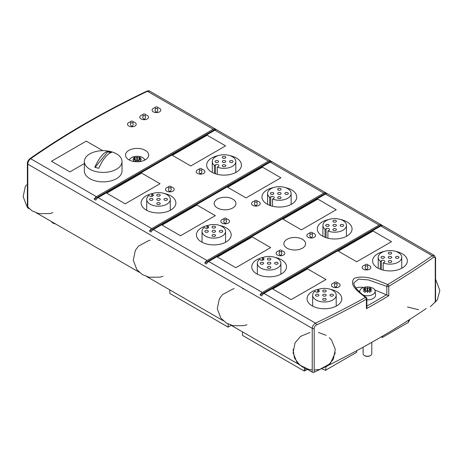 <?xml version="1.0" encoding="UTF-8"?>
<svg xmlns="http://www.w3.org/2000/svg" width="463" height="463" viewBox="0 0 463 463"><rect width="100%" height="100%" fill="white"/><g stroke="black" fill="none" stroke-linecap="round" stroke-linejoin="round"><path stroke-width="0.69" d="M149.445 231.106A4.346 2.512 -60 0 1 151.737 228.6L268.505 161.182A4.346 2.512 -60 0 1 270.676 160.968A4.346 2.512 -60 0 1 270.797 161.043L149.445 231.106L151.083 232.05A4.346 2.512 120 0 1 153.375 229.55L270.143 162.131L323.816 193.117A4.346 2.512 -60 0 1 325.993 192.903A4.346 2.512 -60 0 1 326.108 192.978L204.756 263.042A4.346 2.512 -60 0 1 207.048 260.536L323.816 193.117M27.803 207.904L27.803 164.145A1.447 0.839 0 0 1 27.375 163.555L27.375 163.555A1.447 0.839 0 0 0 27.375 163.555L27.375 207.314A1.447 0.839 0 0 0 27.803 207.904L29.152 208.686M36.612 212.997L139.265 272.261M146.725 276.567L223.259 320.755M230.719 325.061L299.057 364.514M306.518 368.82L312.236 372.125A1.447 0.839 0 0 0 314.18 372.183A871.32 503.05 0 0 0 320.176 369.312M222.09 223.091A4.346 2.512 180 0 1 220.816 221.32A4.346 2.512 180 0 1 223.71 218.953A4.346 2.512 0 0 0 220.816 221.32A4.346 2.512 0 0 0 221.899 222.975A4.346 2.512 0 0 0 226.696 223.664A4.346 2.512 0 0 0 229.503 221.32A4.346 2.512 180 0 1 226.824 223.635A4.346 2.512 180 0 1 222.09 223.091M226.61 218.953A4.346 2.512 180 0 1 229.503 221.32A4.346 2.512 0 0 0 226.61 218.953M252.815 205.352A4.346 2.512 180 0 1 251.542 203.575A4.346 2.512 180 0 1 254.442 201.208A4.346 2.512 0 0 0 251.542 203.575A4.346 2.512 0 0 0 252.624 205.236A4.346 2.512 0 0 0 257.422 205.925A4.346 2.512 0 0 0 260.235 203.575A4.346 2.512 180 0 1 257.555 205.896A4.346 2.512 180 0 1 252.815 205.352M257.335 201.208A4.346 2.512 180 0 1 260.235 203.575A4.346 2.512 0 0 0 257.335 201.208M232.756 207.962A10.863 6.274 180 0 1 220.915 209.322A10.863 6.274 180 0 1 214.213 203.529A10.863 6.274 180 0 1 225.076 197.255A10.863 6.274 180 0 1 235.939 203.529A10.863 6.274 180 0 1 232.756 207.962M227.634 187.266L262.463 167.155L280.896 177.804L246.073 197.909L227.634 187.266L262.463 167.155L280.896 177.804L246.073 197.909L227.634 187.266M162.079 225.111L196.908 205.005L215.341 215.648L180.518 235.754L162.079 225.111L196.908 205.005L215.341 215.648L180.518 235.754L162.079 225.111M285.173 187.561A17.386 10.036 180 0 1 296.742 197.024A17.386 10.036 180 0 1 286.012 206.295A17.386 10.036 180 0 1 267.07 204.119A17.386 10.036 180 0 1 261.977 197.024A17.386 10.036 180 0 1 273.552 187.561M219.618 225.412A17.386 10.036 180 0 1 231.187 234.868A17.386 10.036 180 0 1 220.457 244.14A17.386 10.036 180 0 1 201.515 241.964A17.386 10.036 180 0 1 196.422 234.868A17.386 10.036 180 0 1 207.997 225.412M274.929 257.347A17.386 10.036 180 0 1 286.504 266.804A17.386 10.036 180 0 1 275.769 276.075A17.386 10.036 180 0 1 256.826 273.899A17.386 10.036 180 0 1 251.739 266.804A17.386 10.036 180 0 1 263.308 257.347M340.484 219.497A17.386 10.036 180 0 1 352.059 228.954A17.386 10.036 180 0 1 341.329 238.225A17.386 10.036 180 0 1 322.381 236.055A17.386 10.036 180 0 1 317.294 228.954A17.386 10.036 180 0 1 328.863 219.497M217.39 257.046L252.219 236.94L270.658 247.583L235.829 267.689L217.39 257.046L252.219 236.94L270.658 247.583L235.829 267.689L217.39 257.046M282.945 219.196L317.774 199.09L336.213 209.739L301.384 229.845L282.945 219.196L317.774 199.09L336.213 209.739L301.384 229.845L282.945 219.196M302.408 248.174A10.863 6.274 180 0 1 290.567 249.534A10.863 6.274 180 0 1 283.865 243.741A10.863 6.274 180 0 1 294.728 237.467A10.863 6.274 180 0 1 305.592 243.741A10.863 6.274 180 0 1 302.408 248.174M308.126 237.287A4.346 2.512 180 0 1 306.853 235.511A4.346 2.512 180 0 1 309.753 233.144A4.346 2.512 0 0 0 306.853 235.511A4.346 2.512 0 0 0 307.941 237.166A4.346 2.512 0 0 0 312.733 237.86A4.346 2.512 0 0 0 315.546 235.511A4.346 2.512 180 0 1 312.866 237.826A4.346 2.512 180 0 1 308.126 237.287M312.652 233.144A4.346 2.512 180 0 1 315.546 235.511A4.346 2.512 0 0 0 312.652 233.144M277.401 255.026A4.346 2.512 180 0 1 276.127 253.249A4.346 2.512 180 0 1 279.021 250.888A4.346 2.512 0 0 0 276.127 253.249A4.346 2.512 0 0 0 277.21 254.91A4.346 2.512 0 0 0 282.008 255.599A4.346 2.512 0 0 0 284.82 253.249A4.346 2.512 180 0 1 282.135 255.57A4.346 2.512 180 0 1 277.401 255.026M281.921 250.888A4.346 2.512 180 0 1 284.82 253.249A4.346 2.512 0 0 0 281.921 250.888M262.359 292.471L379.128 225.053A4.346 2.512 -60 0 1 381.304 224.839A4.346 2.512 -60 0 1 381.419 224.914L260.067 294.972A4.346 2.512 -60 0 1 262.359 292.471L208.686 261.479A4.346 2.512 120 0 0 206.394 263.985L204.756 263.042M327.746 193.928A4.346 2.512 120 0 0 327.63 193.852A4.346 2.512 120 0 0 325.454 194.066L208.686 261.479M217.124 130.057A4.346 2.512 120 0 0 217.002 129.981A4.346 2.512 120 0 0 214.832 130.196L98.063 197.614A4.346 2.512 120 0 0 95.772 200.12L94.134 199.171A4.346 2.512 -60 0 1 96.426 196.665L30.674 158.705C28.932 160.053 27.977 161.865 27.803 164.145L312.236 328.36A1.447 0.839 0 0 0 314.18 328.417C314.319 326.913 315.071 325.767 316.432 324.98A1.447 0.752 -115.5 0 0 315.506 323.157L263.997 293.415A4.346 2.512 120 0 0 261.705 295.921L260.067 294.972M312.236 372.125L312.236 328.36C312.438 326.097 313.532 324.366 315.506 323.157A869.873 502.216 180 0 0 365.405 297.437A1.447 0.822 60.9 0 1 366.412 299.22A1.447 0.839 -0 0 0 366.858 298.618L366.858 298.618A1.447 1.447 0 0 0 366.256 297.443L366.256 297.443A1.447 0.926 125.9 0 0 365.405 297.437C359.01 292.101 347.979 284.901 354.444 278.217C366.019 274.484 378.491 280.856 387.734 284.548A1.447 0.735 114.7 0 0 386.831 286.383A1.447 0.839 -0 0 0 388.775 286.313A871.32 503.05 0 0 0 433.397 257.451C434.52 256.803 435.133 257.156 435.249 258.522L435.249 302.281M328.406 365.295A871.32 503.05 0 0 0 426.197 308.549M27.375 163.555C27.219 162.195 28.04 160.574 29.846 158.699C65.133 134.044 104.129 111.531 146.823 91.165A1.447 0.752 64.5 0 1 147.442 91.292A869.873 502.216 180 0 0 30.674 158.705A1.447 0.914 -125 0 0 29.846 158.699A1.447 0.914 -125 0 0 29.846 158.705A1.447 0.914 -125 0 0 29.835 158.711M51.457 161.246L86.28 141.134L102.792 150.672L86.28 141.134L51.457 161.246L69.896 171.889L51.457 161.246M84.353 163.543L69.896 171.889L84.353 163.543M145.284 159.822A11.587 6.69 180 0 1 132.655 161.274A11.587 6.69 180 0 1 125.496 155.093A11.587 6.69 180 0 1 137.089 148.403A11.587 6.69 180 0 1 148.675 155.093A11.587 6.69 180 0 1 145.284 159.822A11.587 6.69 0 0 0 144.45 159.388M153.375 111.867A4.346 2.512 180 0 1 152.101 110.09A4.346 2.512 180 0 1 155.001 107.723A4.346 2.512 0 0 0 152.101 110.09A4.346 2.512 0 0 0 153.184 111.745A4.346 2.512 0 0 0 157.981 112.44A4.346 2.512 0 0 0 160.794 110.09A4.346 2.512 180 0 1 158.109 112.411A4.346 2.512 180 0 1 153.375 111.867M157.895 107.723A4.346 2.512 180 0 1 160.794 110.09A4.346 2.512 0 0 0 157.895 107.723M128.789 126.058A4.346 2.512 180 0 1 127.516 124.281A4.346 2.512 180 0 1 130.416 121.919A4.346 2.512 0 0 0 127.516 124.281A4.346 2.512 0 0 0 128.598 125.942A4.346 2.512 0 0 0 133.396 126.63A4.346 2.512 0 0 0 136.209 124.281A4.346 2.512 180 0 1 133.529 126.602A4.346 2.512 180 0 1 128.789 126.058M133.309 121.919A4.346 2.512 180 0 1 136.209 124.281A4.346 2.512 0 0 0 133.309 121.919M141.082 118.962A4.346 2.512 180 0 1 139.809 117.185A4.346 2.512 180 0 1 142.708 114.818A4.346 2.512 0 0 0 139.809 117.185A4.346 2.512 0 0 0 140.891 118.846A4.346 2.512 0 0 0 145.689 119.535A4.346 2.512 0 0 0 148.501 117.185A4.346 2.512 180 0 1 145.816 119.506A4.346 2.512 180 0 1 141.082 118.962M145.602 114.818A4.346 2.512 180 0 1 148.501 117.185A4.346 2.512 0 0 0 145.602 114.818M96.426 196.665L213.194 129.252A4.346 2.512 -60 0 1 215.364 129.032A4.346 2.512 -60 0 1 215.48 129.113L94.134 199.171M215.48 129.113L216.881 129.918M383.057 225.857A4.346 2.512 120 0 0 382.942 225.782L434.311 255.443L432.28 255.738A1.447 0.914 55 0 1 433.397 257.451M381.419 224.914L382.814 225.718M326.108 192.978L327.503 193.783M270.797 161.043L272.192 161.853M146.817 91.165C146.985 90.846 149.752 90.65 149.757 91.159L147.442 91.292L213.194 129.252M272.435 161.992A4.346 2.512 120 0 0 272.319 161.917A4.346 2.512 120 0 0 270.143 162.131M382.942 225.782A4.346 2.512 120 0 0 380.765 225.996L263.997 293.415M380.765 225.996L432.28 255.738A869.873 502.216 180 0 1 387.734 284.548A1.447 0.851 -120.9 0 1 388.775 286.313L388.775 295.77L374.77 289.936M366.858 298.618L366.858 307.235L366.412 308.682A871.32 503.05 0 0 0 388.775 295.77M363.762 287.419C360.33 287.043 357.731 287.239 355.96 288.021M330.241 289.277A17.386 10.036 180 0 1 341.816 298.739A17.386 10.036 180 0 1 331.086 308.011A17.386 10.036 180 0 1 312.137 305.835A17.386 10.036 180 0 1 307.05 298.739A17.386 10.036 180 0 1 318.619 289.277M395.796 251.432A17.386 10.036 180 0 1 407.371 260.889A17.386 10.036 180 0 1 396.641 270.161A17.386 10.036 180 0 1 377.692 267.984A17.386 10.036 180 0 1 372.605 260.889A17.386 10.036 180 0 1 384.174 251.432M272.707 288.981L307.53 268.876L325.969 279.519L291.14 299.625L272.707 288.981L307.53 268.876L325.969 279.519L291.14 299.625L272.707 288.981M338.262 251.131L373.085 231.025L391.524 241.669L356.695 261.774L338.262 251.131L373.085 231.025L391.524 241.669L356.695 261.774L338.262 251.131M363.443 269.217A4.346 2.512 180 0 1 362.17 267.446A4.346 2.512 180 0 1 365.064 265.079A4.346 2.512 0 0 0 362.17 267.446A4.346 2.512 0 0 0 363.252 269.101A4.346 2.512 0 0 0 368.05 269.79A4.346 2.512 0 0 0 370.857 267.446A4.346 2.512 180 0 1 368.178 269.761A4.346 2.512 180 0 1 363.443 269.217M367.963 265.079A4.346 2.512 180 0 1 370.857 267.446A4.346 2.512 0 0 0 367.963 265.079M332.712 286.962A4.346 2.512 180 0 1 331.439 285.185A4.346 2.512 180 0 1 334.338 282.818A4.346 2.512 0 0 0 331.439 285.185A4.346 2.512 0 0 0 332.521 286.846A4.346 2.512 0 0 0 337.319 287.535A4.346 2.512 0 0 0 340.131 285.185A4.346 2.512 180 0 1 337.446 287.506A4.346 2.512 180 0 1 332.712 286.962M337.232 282.818A4.346 2.512 180 0 1 340.131 285.185A4.346 2.512 0 0 0 337.232 282.818M166.773 191.155A4.346 2.512 180 0 1 165.505 189.384A4.346 2.512 180 0 1 168.399 187.017A4.346 2.512 0 0 0 165.505 189.384A4.346 2.512 0 0 0 166.587 191.04A4.346 2.512 0 0 0 171.385 191.728A4.346 2.512 0 0 0 174.192 189.384A4.346 2.512 180 0 1 171.513 191.699A4.346 2.512 180 0 1 166.773 191.155M171.298 187.017A4.346 2.512 180 0 1 174.192 189.384A4.346 2.512 0 0 0 171.298 187.017M197.504 173.417A4.346 2.512 180 0 1 196.231 171.64A4.346 2.512 180 0 1 199.131 169.279A4.346 2.512 0 0 0 196.231 171.64A4.346 2.512 0 0 0 197.313 173.301A4.346 2.512 0 0 0 202.111 173.99A4.346 2.512 0 0 0 204.924 171.64A4.346 2.512 180 0 1 202.238 173.961A4.346 2.512 180 0 1 197.504 173.417M202.024 169.279A4.346 2.512 180 0 1 204.924 171.64A4.346 2.512 0 0 0 202.024 169.279M172.323 155.331L207.152 135.225L225.585 145.868L190.762 165.974L172.323 155.331L207.152 135.225L225.585 145.868L190.762 165.974L172.323 155.331M106.768 193.175L141.597 173.069L160.03 183.718L125.207 203.824L106.768 193.175L141.597 173.069L160.03 183.718L125.207 203.824L106.768 193.175M229.862 155.626A17.386 10.036 180 0 1 241.431 165.088A17.386 10.036 180 0 1 230.701 174.36A17.386 10.036 180 0 1 211.759 172.184A17.386 10.036 180 0 1 206.666 165.088A17.386 10.036 180 0 1 218.241 155.626M164.307 193.476A17.386 10.036 180 0 1 175.876 202.933A17.386 10.036 180 0 1 165.146 212.204A17.386 10.036 180 0 1 146.204 210.034A17.386 10.036 180 0 1 141.111 202.933A17.386 10.036 180 0 1 152.686 193.476M51.393 221.528A6.517 3.762 0 0 0 55.618 223.965M408.424 321.669A7.969 4.601 0 0 0 409.714 319.453M228.149 324.025L228.149 327.127L169.765 293.415L169.765 289.867M304.307 367.952L304.307 371.095L242.485 335.403L242.485 331.855M321.762 368.855A14.486 8.363 0 0 1 325.819 370.504L325.819 367.055M356.695 350.676L356.695 352.256L325.819 370.087M408.424 320.28L408.424 322.393L382.305 337.475L381.269 336.879M382.305 337.475L382.305 336.271M307.588 369.439A14.486 8.363 0 0 0 305.331 370.504L304.307 371.095M231.222 325.35L228.149 327.127M129.727 159.388A11.587 6.69 0 0 0 128.893 159.822M365.429 265.629A1.447 0.839 180 0 1 366.227 264.257A1.447 0.839 180 0 1 367.888 265.345A1.447 0.839 180 0 1 365.429 265.629M334.697 283.373A1.447 0.839 180 0 1 335.501 282.002A1.447 0.839 180 0 1 337.157 283.09A1.447 0.839 180 0 1 334.697 283.373M310.112 233.699A1.447 0.839 180 0 1 310.916 232.328A1.447 0.839 180 0 1 312.571 233.41A1.447 0.839 180 0 1 310.112 233.699M279.386 251.438A1.447 0.839 180 0 1 280.19 250.066A1.447 0.839 180 0 1 281.845 251.154A1.447 0.839 180 0 1 279.386 251.438M254.8 201.764A1.447 0.839 180 0 1 255.605 200.392A1.447 0.839 180 0 1 257.26 201.48A1.447 0.839 180 0 1 254.8 201.764M224.075 219.503A1.447 0.839 180 0 1 224.873 218.131A1.447 0.839 180 0 1 226.534 219.219A1.447 0.839 180 0 1 224.075 219.503M199.489 169.828A1.447 0.839 180 0 1 200.294 168.457A1.447 0.839 180 0 1 201.949 169.545A1.447 0.839 180 0 1 199.489 169.828M168.764 187.573A1.447 0.839 180 0 1 169.562 186.195A1.447 0.839 180 0 1 171.223 187.284A1.447 0.839 180 0 1 168.764 187.573M155.36 108.278A1.447 0.839 180 0 1 156.164 106.907A1.447 0.839 180 0 1 157.819 107.989A1.447 0.839 180 0 1 155.36 108.278M143.067 115.374A1.447 0.839 180 0 1 143.871 114.002A1.447 0.839 180 0 1 145.527 115.09A1.447 0.839 180 0 1 143.067 115.374M130.774 122.469A1.447 0.839 180 0 1 131.579 121.098A1.447 0.839 180 0 1 133.234 122.186A1.447 0.839 180 0 1 130.774 122.469M383.219 262.903L384.249 262.307A2.026 1.169 0 0 0 384.846 261.479A2.026 1.169 0 0 0 383.59 260.397A2.026 1.169 0 0 0 381.385 260.652L380.355 261.248A11.772 6.795 180 0 1 378.213 257.341A11.772 6.795 180 0 1 389.985 250.547A11.772 6.795 180 0 1 401.757 257.341A11.772 6.795 180 0 1 395.414 263.372A11.772 6.795 180 0 1 383.219 262.903L383.219 270.137M380.355 269.246L380.355 261.248M388.752 253.869A1.736 1.001 0 0 0 390.65 254.089A1.736 1.001 0 0 0 391.721 253.163A1.736 1.001 0 0 0 389.985 252.156A1.736 1.001 0 0 0 388.243 253.163A1.736 1.001 0 0 0 388.752 253.869M395.998 258.053A1.736 1.001 0 0 0 397.896 258.267A1.736 1.001 0 0 0 398.967 257.341A1.736 1.001 0 0 0 397.231 256.34A1.736 1.001 0 0 0 395.489 257.341A1.736 1.001 0 0 0 395.998 258.053M388.758 262.232A1.736 1.001 0 0 0 390.65 262.452A1.736 1.001 0 0 0 391.721 261.526A1.736 1.001 0 0 0 389.985 260.519A1.736 1.001 0 0 0 388.249 261.526A1.736 1.001 0 0 0 388.758 262.232M388.758 258.053A1.736 1.001 0 0 0 390.65 258.267A1.736 1.001 0 0 0 391.727 257.341A1.736 1.001 0 0 0 389.985 256.34A1.736 1.001 0 0 0 388.249 257.341A1.736 1.001 0 0 0 388.758 258.053M381.512 258.047A1.736 1.001 0 0 0 383.41 258.267A1.736 1.001 0 0 0 384.481 257.341A1.736 1.001 0 0 0 382.745 256.334A1.736 1.001 0 0 0 381.003 257.341A1.736 1.001 0 0 0 381.512 258.047M314.799 291.285L315.83 291.875A2.026 1.169 0 0 0 318.035 292.13A2.026 1.169 0 0 0 319.291 291.048A2.026 1.169 0 0 0 318.694 290.22L317.664 289.63A11.772 6.795 180 0 1 329.859 289.161A11.772 6.795 180 0 1 336.202 295.191A11.772 6.795 180 0 1 324.43 301.986A11.772 6.795 180 0 1 312.658 295.191A11.772 6.795 180 0 1 314.799 291.285M317.664 292.199L317.664 289.63M330.443 294.48A1.736 1.001 0 0 0 329.934 295.186A1.736 1.001 0 0 0 331.676 296.193A1.736 1.001 0 0 0 333.412 295.186A1.736 1.001 0 0 0 332.341 294.26A1.736 1.001 0 0 0 330.443 294.48M323.203 298.664A1.736 1.001 0 0 0 322.694 299.37A1.736 1.001 0 0 0 324.43 300.377A1.736 1.001 0 0 0 326.172 299.37A1.736 1.001 0 0 0 325.095 298.444A1.736 1.001 0 0 0 323.203 298.664M315.957 294.48A1.736 1.001 0 0 0 315.448 295.191A1.736 1.001 0 0 0 317.19 296.193A1.736 1.001 0 0 0 318.926 295.191A1.736 1.001 0 0 0 317.855 294.26A1.736 1.001 0 0 0 315.957 294.48M323.203 294.48A1.736 1.001 0 0 0 322.694 295.191A1.736 1.001 0 0 0 324.43 296.193A1.736 1.001 0 0 0 326.172 295.191A1.736 1.001 0 0 0 325.095 294.26A1.736 1.001 0 0 0 323.203 294.48M323.203 290.301A1.736 1.001 0 0 0 322.694 291.007A1.736 1.001 0 0 0 324.436 292.014A1.736 1.001 0 0 0 326.172 291.007A1.736 1.001 0 0 0 325.101 290.081A1.736 1.001 0 0 0 323.203 290.301M327.908 230.968L328.938 230.377A2.026 1.169 0 0 0 329.534 229.55A2.026 1.169 0 0 0 328.279 228.467A2.026 1.169 0 0 0 326.068 228.722L325.043 229.312A11.772 6.795 180 0 1 322.902 225.406A11.772 6.795 180 0 1 334.674 218.611A11.772 6.795 180 0 1 346.446 225.406A11.772 6.795 180 0 1 340.102 231.436A11.772 6.795 180 0 1 327.908 230.968L327.908 238.202M325.043 237.311L325.043 229.312M333.441 221.933A1.736 1.001 0 0 0 335.339 222.153A1.736 1.001 0 0 0 336.41 221.227A1.736 1.001 0 0 0 334.674 220.22A1.736 1.001 0 0 0 332.932 221.227A1.736 1.001 0 0 0 333.441 221.933M340.687 226.118A1.736 1.001 0 0 0 342.585 226.332A1.736 1.001 0 0 0 343.656 225.406A1.736 1.001 0 0 0 341.92 224.405A1.736 1.001 0 0 0 340.178 225.406A1.736 1.001 0 0 0 340.687 226.118M333.447 230.296A1.736 1.001 0 0 0 335.339 230.516A1.736 1.001 0 0 0 336.41 229.59A1.736 1.001 0 0 0 334.674 228.583A1.736 1.001 0 0 0 332.938 229.59A1.736 1.001 0 0 0 333.447 230.296M333.447 226.118A1.736 1.001 0 0 0 335.339 226.338A1.736 1.001 0 0 0 336.41 225.406A1.736 1.001 0 0 0 334.674 224.405A1.736 1.001 0 0 0 332.938 225.406A1.736 1.001 0 0 0 333.447 226.118M326.201 226.118A1.736 1.001 0 0 0 328.099 226.332A1.736 1.001 0 0 0 329.17 225.406A1.736 1.001 0 0 0 327.434 224.405A1.736 1.001 0 0 0 325.692 225.406A1.736 1.001 0 0 0 326.201 226.118M259.488 259.349L260.513 259.946A2.026 1.169 0 0 0 262.724 260.194A2.026 1.169 0 0 0 263.979 259.118A2.026 1.169 0 0 0 263.383 258.29L262.353 257.694A11.772 6.795 180 0 1 274.547 257.225A11.772 6.795 180 0 1 280.891 263.256A11.772 6.795 180 0 1 269.119 270.051A11.772 6.795 180 0 1 257.347 263.256A11.772 6.795 180 0 1 259.488 259.349M262.353 260.264L262.353 257.694M275.132 262.544A1.736 1.001 0 0 0 274.623 263.256A1.736 1.001 0 0 0 276.365 264.257A1.736 1.001 0 0 0 278.101 263.256A1.736 1.001 0 0 0 277.03 262.324A1.736 1.001 0 0 0 275.132 262.544M267.892 266.729A1.736 1.001 0 0 0 267.382 267.435A1.736 1.001 0 0 0 269.119 268.442A1.736 1.001 0 0 0 270.861 267.435A1.736 1.001 0 0 0 269.784 266.509A1.736 1.001 0 0 0 267.892 266.729M260.646 262.544A1.736 1.001 0 0 0 260.137 263.256A1.736 1.001 0 0 0 261.879 264.257A1.736 1.001 0 0 0 263.615 263.256A1.736 1.001 0 0 0 262.544 262.33A1.736 1.001 0 0 0 260.646 262.544M267.892 262.544A1.736 1.001 0 0 0 267.382 263.256A1.736 1.001 0 0 0 269.119 264.257A1.736 1.001 0 0 0 270.855 263.256A1.736 1.001 0 0 0 269.784 262.33A1.736 1.001 0 0 0 267.892 262.544M267.892 258.366A1.736 1.001 0 0 0 267.382 259.072A1.736 1.001 0 0 0 269.125 260.079A1.736 1.001 0 0 0 270.861 259.072A1.736 1.001 0 0 0 269.79 258.146A1.736 1.001 0 0 0 267.892 258.366M272.597 199.032L273.627 198.442A2.026 1.169 0 0 0 274.218 197.614A2.026 1.169 0 0 0 272.967 196.532A2.026 1.169 0 0 0 270.757 196.787L269.726 197.377A11.772 6.795 180 0 1 267.591 193.476A11.772 6.795 180 0 1 279.363 186.676A11.772 6.795 180 0 1 291.134 193.476A11.772 6.795 180 0 1 284.791 199.501A11.772 6.795 180 0 1 272.597 199.032L272.597 206.266M269.726 205.375L269.726 197.377M278.13 190.004A1.736 1.001 0 0 0 280.022 190.218A1.736 1.001 0 0 0 281.099 189.292A1.736 1.001 0 0 0 279.357 188.291A1.736 1.001 0 0 0 277.621 189.292A1.736 1.001 0 0 0 278.13 190.004M285.376 194.182A1.736 1.001 0 0 0 287.268 194.402A1.736 1.001 0 0 0 288.345 193.47A1.736 1.001 0 0 0 286.603 192.469A1.736 1.001 0 0 0 284.867 193.47A1.736 1.001 0 0 0 285.376 194.182M278.13 198.367A1.736 1.001 0 0 0 280.028 198.581A1.736 1.001 0 0 0 281.099 197.655A1.736 1.001 0 0 0 279.363 196.653A1.736 1.001 0 0 0 277.621 197.655A1.736 1.001 0 0 0 278.13 198.367M278.136 194.182A1.736 1.001 0 0 0 280.028 194.402A1.736 1.001 0 0 0 281.099 193.476A1.736 1.001 0 0 0 279.363 192.469A1.736 1.001 0 0 0 277.626 193.476A1.736 1.001 0 0 0 278.136 194.182M270.89 194.182A1.736 1.001 0 0 0 272.782 194.396A1.736 1.001 0 0 0 273.859 193.47A1.736 1.001 0 0 0 272.117 192.469A1.736 1.001 0 0 0 270.38 193.47A1.736 1.001 0 0 0 270.89 194.182M204.171 227.414L205.202 228.01A2.026 1.169 0 0 0 207.412 228.265A2.026 1.169 0 0 0 208.663 227.183A2.026 1.169 0 0 0 208.072 226.355L207.042 225.759A11.772 6.795 180 0 1 219.236 225.29A11.772 6.795 180 0 1 225.579 231.321A11.772 6.795 180 0 1 213.808 238.115A11.772 6.795 180 0 1 202.036 231.321A11.772 6.795 180 0 1 204.171 227.414M207.042 228.328L207.042 225.759M219.821 230.609A1.736 1.001 0 0 0 219.312 231.321A1.736 1.001 0 0 0 221.048 232.322A1.736 1.001 0 0 0 222.79 231.321A1.736 1.001 0 0 0 221.713 230.395A1.736 1.001 0 0 0 219.821 230.609M212.581 234.793A1.736 1.001 0 0 0 212.071 235.505A1.736 1.001 0 0 0 213.808 236.506A1.736 1.001 0 0 0 215.544 235.505A1.736 1.001 0 0 0 214.473 234.573A1.736 1.001 0 0 0 212.581 234.793M205.335 230.609A1.736 1.001 0 0 0 204.825 231.321A1.736 1.001 0 0 0 206.562 232.322A1.736 1.001 0 0 0 208.304 231.321A1.736 1.001 0 0 0 207.227 230.395A1.736 1.001 0 0 0 205.335 230.609M212.581 230.609A1.736 1.001 0 0 0 212.071 231.321A1.736 1.001 0 0 0 213.808 232.328A1.736 1.001 0 0 0 215.544 231.321A1.736 1.001 0 0 0 214.473 230.395A1.736 1.001 0 0 0 212.581 230.609M212.581 226.43A1.736 1.001 0 0 0 212.071 227.142A1.736 1.001 0 0 0 213.808 228.143A1.736 1.001 0 0 0 215.55 227.142A1.736 1.001 0 0 0 214.473 226.21A1.736 1.001 0 0 0 212.581 226.43M217.286 167.102L218.316 166.506A2.026 1.169 0 0 0 218.906 165.679A2.026 1.169 0 0 0 217.656 164.596A2.026 1.169 0 0 0 215.445 164.851L214.415 165.447A11.772 6.795 180 0 1 212.28 161.541A11.772 6.795 180 0 1 224.051 154.74A11.772 6.795 180 0 1 235.823 161.541A11.772 6.795 180 0 1 229.48 167.571A11.772 6.795 180 0 1 217.286 167.102L217.286 174.331M214.415 173.44L214.415 165.447M222.819 158.068A1.736 1.001 0 0 0 224.711 158.282A1.736 1.001 0 0 0 225.788 157.356A1.736 1.001 0 0 0 224.046 156.355A1.736 1.001 0 0 0 222.309 157.356A1.736 1.001 0 0 0 222.819 158.068M230.065 162.247A1.736 1.001 0 0 0 231.957 162.467A1.736 1.001 0 0 0 233.034 161.541A1.736 1.001 0 0 0 231.292 160.534A1.736 1.001 0 0 0 229.555 161.541A1.736 1.001 0 0 0 230.065 162.247M222.819 166.431A1.736 1.001 0 0 0 224.717 166.645A1.736 1.001 0 0 0 225.788 165.719A1.736 1.001 0 0 0 224.051 164.718A1.736 1.001 0 0 0 222.309 165.719A1.736 1.001 0 0 0 222.819 166.431M222.819 162.247A1.736 1.001 0 0 0 224.717 162.467A1.736 1.001 0 0 0 225.788 161.541A1.736 1.001 0 0 0 224.051 160.534A1.736 1.001 0 0 0 222.309 161.541A1.736 1.001 0 0 0 222.819 162.247M215.579 162.247A1.736 1.001 0 0 0 217.471 162.467A1.736 1.001 0 0 0 218.548 161.535A1.736 1.001 0 0 0 216.806 160.534A1.736 1.001 0 0 0 215.069 161.535A1.736 1.001 0 0 0 215.579 162.247M148.86 195.479L149.89 196.075A2.026 1.169 0 0 0 152.101 196.329A2.026 1.169 0 0 0 153.351 195.247A2.026 1.169 0 0 0 152.761 194.419L151.731 193.823A11.772 6.795 180 0 1 163.925 193.355A11.772 6.795 180 0 1 170.268 199.385A11.772 6.795 180 0 1 158.496 206.185A11.772 6.795 180 0 1 146.725 199.385A11.772 6.795 180 0 1 148.86 195.479M151.731 196.393L151.731 193.823M164.51 198.673A1.736 1.001 0 0 0 164 199.385A1.736 1.001 0 0 0 165.737 200.386A1.736 1.001 0 0 0 167.479 199.385A1.736 1.001 0 0 0 166.402 198.459A1.736 1.001 0 0 0 164.51 198.673M157.27 202.858A1.736 1.001 0 0 0 156.76 203.57A1.736 1.001 0 0 0 158.496 204.571A1.736 1.001 0 0 0 160.233 203.57A1.736 1.001 0 0 0 159.162 202.644A1.736 1.001 0 0 0 157.27 202.858M150.024 198.679A1.736 1.001 0 0 0 149.514 199.385A1.736 1.001 0 0 0 151.251 200.392A1.736 1.001 0 0 0 152.993 199.385A1.736 1.001 0 0 0 151.916 198.459A1.736 1.001 0 0 0 150.024 198.679M157.264 198.679A1.736 1.001 0 0 0 156.754 199.385A1.736 1.001 0 0 0 158.496 200.392A1.736 1.001 0 0 0 160.233 199.385A1.736 1.001 0 0 0 159.162 198.459A1.736 1.001 0 0 0 157.264 198.679M157.27 194.495A1.736 1.001 0 0 0 156.76 195.207A1.736 1.001 0 0 0 158.496 196.208A1.736 1.001 0 0 0 160.239 195.207A1.736 1.001 0 0 0 159.162 194.281A1.736 1.001 0 0 0 157.27 194.495M371.795 342.325L371.795 353.738A4.346 2.512 180 0 1 370.527 355.509L370.012 355.804L370.527 355.509A4.346 2.512 180 0 1 364.381 355.509A4.346 2.512 180 0 1 363.108 353.738L363.108 347.181M364.381 355.509L364.89 355.804A3.623 2.089 0 0 0 370.012 355.804M366.858 299.862A8.114 4.682 0 0 0 373.19 298.502A8.114 4.682 0 0 0 375.551 294.902L375.134 291.048A7.697 4.445 0 0 0 370.174 287.164A7.697 4.445 0 0 0 362.008 288.177A7.697 4.445 0 0 0 359.768 291.048A7.697 4.445 0 0 0 359.954 292.332M362.975 294.937A7.697 4.445 0 0 0 372.894 294.462A7.697 4.445 0 0 0 375.134 291.048M369.214 291.817L369.214 289.473A14.48 11.778 8.6 0 1 371.795 290.058A14.48 11.778 171.4 0 0 369.214 289.734A14.446 8.34 60 0 1 371.291 291.424A13.821 7.981 120 0 0 370.527 291.829A13.821 7.981 120 0 0 369.758 292.309A14.446 8.34 -120 0 0 367.68 290.619A14.48 1.03 92.9 0 0 367.454 292.564A14.48 1.03 -92.9 0 0 367.228 290.619A14.446 8.34 120 0 0 365.145 292.309A13.821 7.981 -120 0 0 363.611 291.424A14.446 8.34 -60 0 1 365.689 289.734A14.48 11.778 -171.4 0 0 363.108 290.058A14.48 11.778 -8.6 0 1 365.689 289.473A14.446 8.34 -120 0 0 363.611 288.762A13.821 7.981 -60 0 1 364.381 288.281A13.821 7.981 -60 0 1 365.145 287.876A14.446 8.34 60 0 1 367.228 288.582A14.48 1.03 -87.1 0 1 367.454 287.546A14.48 1.03 87.1 0 1 367.68 288.582L367.68 290.619M365.689 291.817L365.689 289.473M367.228 290.619L367.228 288.582M367.24 290.752L367.454 287.546M367.645 290.88L367.257 290.88M367.454 289.369L367.663 290.752M367.68 288.582A14.446 8.34 -60 0 1 369.758 287.876A13.821 7.981 60 0 1 371.291 288.762A14.446 8.34 120 0 0 369.214 289.473M365.145 287.876L365.145 289.236M365.689 290.926L366.077 291.487M367.454 290.99L367.454 292.564M369.214 290.926L368.832 291.493M369.758 287.876L369.758 289.236M144.722 160.129A7.697 4.445 0 0 0 139.577 156.482A7.697 4.445 0 0 0 131.642 157.542A7.697 4.445 0 0 0 129.449 160.129M138.848 161.182L138.848 158.838A14.48 11.778 8.6 0 1 141.435 159.422A14.48 11.778 171.4 0 0 138.848 159.098A14.446 8.34 60 0 1 140.926 160.788A13.821 7.981 120 0 0 140.162 161.199A13.821 7.981 120 0 0 139.438 161.645M139.369 161.651A14.446 8.34 -120 0 0 137.314 159.984A14.48 1.03 92.9 0 0 137.1 161.784M137.279 160.244L137.089 161.784A14.48 1.03 -92.9 0 0 136.863 159.984A14.446 8.34 120 0 0 134.808 161.651M134.739 161.645A13.821 7.981 -120 0 0 133.246 160.788A14.446 8.34 -60 0 1 135.323 159.098A14.48 11.778 -171.4 0 0 132.742 159.422A14.48 11.778 -8.6 0 1 135.323 158.838A14.446 8.34 -120 0 0 133.246 158.126A13.821 7.981 -60 0 1 134.015 157.651A13.821 7.981 -60 0 1 134.785 157.241A14.446 8.34 60 0 1 136.863 157.952A14.48 1.03 -87.1 0 1 137.089 156.916A14.48 1.03 87.1 0 1 137.314 157.952L137.314 159.984M135.323 161.182L135.323 158.838M136.863 159.984L136.863 157.952M136.88 160.117L137.089 156.916M137.089 158.734L137.297 160.117M137.314 157.952A14.446 8.34 -60 0 1 139.392 157.241A13.821 7.981 60 0 1 140.926 158.126A14.446 8.34 120 0 0 138.848 158.838M134.785 157.241L134.785 158.601M135.323 160.291L135.711 160.852M138.848 160.296L138.466 160.858M139.392 157.241L139.392 158.601M107.642 151.366A29.846 22.085 38.9 0 1 111.583 152.425A33.429 11.534 105.1 0 0 98.723 168.341A29.846 22.085 -141.1 0 0 94.788 167.282A33.429 11.534 -74.9 0 1 107.642 151.366L107.642 151.87L95.135 167.357M110.744 152.703L107.642 151.87M95.222 171.391A18.833 10.875 0 0 0 122.012 161.541A18.833 10.875 0 0 0 103.185 150.666A18.833 10.875 0 0 0 84.353 161.541A18.833 10.875 0 0 0 95.222 171.391M84.353 161.541L84.353 171.003A18.833 10.875 0 0 0 95.222 180.854A18.833 10.875 0 0 0 122.012 171.003L122.012 161.541M207.048 260.536L153.375 229.55M325.454 194.066L379.128 225.053M151.737 228.6L98.063 197.614M314.18 372.183L314.18 328.417M366.412 308.682L366.412 299.22A871.32 503.05 0 0 1 316.432 324.98M435.249 258.522A1.447 0.839 0 0 0 435.579 257.989L434.311 255.443M214.832 130.196L268.505 161.182M353.668 283.061L358.484 279.079L368.426 279.93L386.831 286.383L386.831 294.665M386.721 294.613A869.873 502.216 180 0 1 366.858 306.089M305.331 370.504L305.331 368.392M381.385 269.611L381.385 260.652M318.694 291.875L318.694 290.22M326.068 237.675L326.068 228.722M263.383 259.946L263.383 258.29M270.757 205.74L270.757 196.787M208.072 228.01L208.072 226.355M215.445 173.81L215.445 164.851M152.761 196.075L152.761 194.419M435.579 301.749L435.579 257.989M149.757 91.159L215.364 129.032M217.002 129.981L270.676 160.968M272.319 161.917L325.993 192.903M327.63 193.852L381.304 224.839M353.668 282.997L354.479 285.729L355.868 287.899C359.797 292.807 364.074 295.828 366.256 297.443M367.281 265.791L367.963 267.417L367.194 269.182L366.407 269.495L365.452 268.743L365.064 267.429L365.747 265.791M336.555 283.53L337.232 285.162L336.468 286.921L335.895 287.234L334.72 286.481L334.338 285.167L335.015 283.53M311.969 233.856L312.652 235.482L311.883 237.247L311.315 237.56L310.135 236.807L309.753 235.493L310.436 233.856M281.238 251.594L281.921 253.226L281.151 254.986L280.584 255.298L279.409 254.552L279.021 253.232L279.704 251.594M256.658 201.92L257.335 203.552L256.571 205.312L255.998 205.624L254.824 204.872L254.442 203.558L255.119 201.92M225.927 219.659L226.61 221.291L225.84 223.05L225.273 223.363L224.098 222.616L223.71 221.297L224.393 219.659M201.347 169.985L202.024 171.617L201.26 173.376L200.687 173.689L199.512 172.942L199.131 171.623L199.808 169.985M170.615 187.729L171.298 189.355L170.529 191.121L169.742 191.433L168.787 190.681L168.399 189.367L169.082 187.729M157.212 108.435L157.895 110.061L157.125 111.826L156.558 112.139L155.383 111.386L155.001 110.072L155.678 108.435M144.925 115.53L145.602 117.162L144.838 118.922L144.265 119.234L143.09 118.482L142.708 117.168L143.385 115.53M132.632 122.626L133.309 124.258L132.545 126.017L131.972 126.33L130.797 125.583L130.416 124.263L131.098 122.626M401.757 268.274L401.757 257.341M378.213 268.274L378.213 257.341M336.202 306.124L336.202 295.191M312.658 306.124L312.658 295.191M346.446 236.338L346.446 225.406M322.902 236.338L322.902 225.406M280.891 274.189L280.891 263.256M257.347 274.189L257.347 263.256M291.134 204.409L291.134 193.476M267.591 204.409L267.591 193.476M225.579 242.253L225.579 231.321M202.036 242.253L202.036 231.321M235.823 172.473L235.823 161.541M212.28 172.473L212.28 161.541M170.268 210.318L170.268 199.385M146.725 210.318L146.725 199.385M359.768 291.048L359.658 292.055M309.95 332.48L300.684 336.329L295 342.904L293.085 352.783L296.829 362.118L302.246 366.875L308.983 369.497L312.236 369.972L308.833 369.462L299.625 365.012L294.416 358.015L293.085 349.374M329.436 337.759L331.549 340.05L335.293 349.386L333.377 359.265L327.694 365.839L319.765 369.416L314.18 370.047L319.667 369.433L330.206 363.658L335.293 352.794M326.172 335.322L318.428 332.48M407.481 306.981L418.72 309.73M430.335 306.714L437.309 299.926L439.85 290.509L435.579 279.172M52.857 212.673L49.854 213.588L38.927 213.634L32.167 210.937L26.767 206.087L23.162 196.7L25.21 186.855L26.484 184.812M243.833 288.958L242.629 288.721M234.151 288.721L232.97 288.953L222.57 294.543M222.286 294.838L219.317 298.924L217.263 308.769L220.874 318.15L226.274 323.006L233.034 325.703L243.955 325.657L246.958 324.737M159.839 240.465L158.635 240.228M150.162 240.228L148.976 240.465L138.582 246.05M138.292 246.345L135.323 250.431L133.275 260.275L136.88 269.657L142.28 274.513L149.04 277.21L159.966 277.163L162.97 276.249"/></g></svg>
